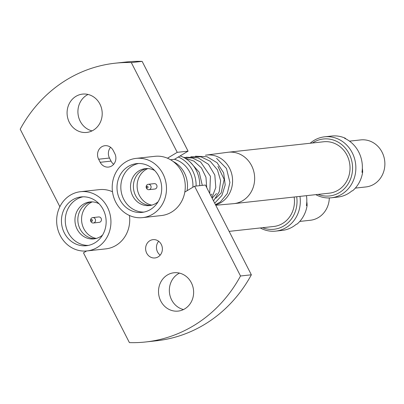 <?xml version="1.0" encoding="UTF-8"?>
<svg xmlns="http://www.w3.org/2000/svg" width="404" height="404" viewBox="0 0 404 404"><rect width="100%" height="100%" fill="white"/><g stroke="black" fill="none" stroke-linecap="round" stroke-linejoin="round"><path stroke-width="0.61" d="M149.833 189.37A2.717 2.475 83.7 0 1 146.258 187.779A2.717 2.475 83.7 0 1 148.313 184.285A2.717 2.475 83.7 0 1 149.833 189.37M148.904 189.683L154.818 189.037A2.717 2.475 -96.3 0 0 156.873 185.537A2.717 2.475 -96.3 0 0 154.227 183.633L148.313 184.285M147.692 187.895A0.879 0.798 83.7 0 1 146.899 186.355A0.879 0.798 83.7 0 1 147.692 187.895M355.328 188.107L365.903 186.946A23.659 21.533 -96.3 0 0 373.963 184.219A23.659 21.533 -96.3 0 0 383.8 156.494A23.659 21.533 -96.3 0 0 360.742 139.905L349.495 141.142M315.812 194.647A30.674 27.911 -96.3 0 0 331.265 197.798L337.769 197.086A30.674 27.911 83.7 0 0 348.218 193.551A30.674 27.911 83.7 0 0 351.914 190.885L352.581 190.809A30.674 27.911 -96.3 0 0 362.646 172.25L361.979 172.321A30.674 27.911 83.7 0 0 344.556 138.274L345.223 138.203A30.674 27.911 -96.3 0 0 331.75 136.037L324.574 136.82A30.674 27.911 -96.3 0 0 314.13 140.36A30.674 27.911 -96.3 0 0 310.171 143.248M345.223 138.203A25.755 9.853 -120.9 0 1 346.132 139.047M205.444 155.217A25.417 23.124 83.7 0 1 206.237 155.096A25.417 23.124 83.7 0 1 231.356 172.644A25.417 23.124 83.7 0 1 220.857 202.641A25.417 23.124 83.7 0 1 215.59 204.919M180.108 155.929A29.795 27.113 83.7 0 1 199.722 185.658M206.237 155.096L227.861 152.288A25.851 23.523 83.7 0 1 228.285 152.232L323.654 141.769A25.851 23.523 83.7 0 1 348.849 159.898A25.851 23.523 83.7 0 1 338.103 190.188A25.851 23.523 83.7 0 1 329.295 193.168L233.926 203.631A25.851 23.523 83.7 0 1 233.497 203.672L215.766 205.257M318.13 194.395A28.649 26.068 -96.3 0 0 339.36 192.642A28.649 26.068 -96.3 0 0 349.177 153.858A28.649 26.068 -96.3 0 0 313.595 142.294A28.649 26.068 -96.3 0 0 312.489 142.996M170.538 159.747L174.462 159.312A26.29 23.922 83.7 0 1 192.854 187.259M174.462 159.312L178.3 157.015A29.795 27.113 83.7 0 1 196.112 186.057M92.062 130.886A19.281 17.544 83.7 0 1 78.139 114.756A19.281 17.544 83.7 0 1 86.815 95.132A19.281 17.544 83.7 0 1 88.067 94.455M183.487 309.545A19.281 17.544 83.7 0 1 169.564 293.415A19.281 17.544 83.7 0 1 178.24 273.796A19.281 17.544 83.7 0 1 179.492 273.114M160.181 255.146A9.201 8.373 83.7 0 1 158.661 241.264M113.681 164.276A9.201 8.373 83.7 0 1 111.05 161.11L109.469 158.035A9.201 8.373 83.7 0 1 110.58 147.314M59.868 206.717L20.2 129.199A140.218 127.593 83.7 0 1 67.306 79.381A140.218 127.593 83.7 0 1 115.064 63.216L125.902 62.024A140.218 127.593 83.7 0 1 142.142 61.388L188.077 151.152L178.3 157.015M142.597 217.62A29.795 27.113 -96.3 0 0 152.747 214.181A29.795 27.113 -96.3 0 0 165.135 179.27A29.795 27.113 -96.3 0 0 136.097 158.383A29.795 27.113 -96.3 0 0 125.952 161.817A29.795 27.113 -96.3 0 0 113.564 196.728A29.795 27.113 -96.3 0 0 142.597 217.62L161.383 215.554A29.795 27.113 -96.3 0 0 171.533 212.12A29.795 27.113 -96.3 0 0 184.805 192.087L194.582 186.224L205.419 185.037L251.354 274.801A140.218 127.593 83.7 0 1 156.484 340.784L145.647 341.976A140.218 127.593 83.7 0 1 129.411 342.612L83.477 252.848L86.597 250.975M331.265 197.798A30.674 27.911 -96.3 0 0 341.713 194.263A30.674 27.911 -96.3 0 0 354.465 158.328A30.674 27.911 -96.3 0 0 324.574 136.82M173.22 161.534A26.29 23.922 83.7 0 1 187.092 190.713M184.805 192.087A29.795 27.113 -96.3 0 0 167.463 158.201L177.24 152.338L188.077 151.152M114.792 153.555A9.201 8.373 83.7 0 1 111.64 166.014A9.201 8.373 83.7 0 1 108.504 167.074A9.201 8.373 83.7 0 1 100.207 162.302L98.632 159.221A9.201 8.373 83.7 0 1 104.919 145.703A9.201 8.373 83.7 0 1 113.216 150.475L114.792 153.555M158.141 256.883A9.201 8.373 83.7 0 1 155.005 257.949A9.201 8.373 83.7 0 1 146.036 251.495A9.201 8.373 83.7 0 1 149.864 240.713A9.201 8.373 83.7 0 1 153 239.653A9.201 8.373 83.7 0 1 161.964 246.107A9.201 8.373 83.7 0 1 158.141 256.883M184.739 308.868A19.281 17.544 83.7 0 1 178.174 311.09A19.281 17.544 83.7 0 1 159.383 297.571A19.281 17.544 83.7 0 1 167.402 274.983A19.281 17.544 83.7 0 1 173.967 272.761A19.281 17.544 83.7 0 1 192.753 286.279A19.281 17.544 83.7 0 1 184.739 308.868M93.314 130.204A19.281 17.544 83.7 0 1 86.749 132.431A19.281 17.544 83.7 0 1 67.958 118.912A19.281 17.544 83.7 0 1 75.977 96.324A19.281 17.544 83.7 0 1 82.542 94.102A19.281 17.544 83.7 0 1 101.328 107.615A19.281 17.544 83.7 0 1 93.314 130.204M194.582 186.224L240.516 275.988A140.218 127.593 83.7 0 1 145.647 341.976M251.354 274.801L240.516 275.988M142.142 61.388L131.305 62.575L177.24 152.338M87.047 250.929A29.795 27.113 -96.3 0 0 97.192 247.495A29.795 27.113 -96.3 0 0 109.58 212.585A29.795 27.113 -96.3 0 0 80.547 191.693A29.795 27.113 -96.3 0 0 70.397 195.127A29.795 27.113 -96.3 0 0 58.009 230.038A29.795 27.113 -96.3 0 0 87.047 250.929L105.828 248.869A29.795 27.113 -96.3 0 0 115.978 245.435A29.795 27.113 -96.3 0 0 129.431 215.478M112.499 191.769A29.795 27.113 -96.3 0 0 99.334 189.633L80.547 191.693M167.463 158.201A29.795 27.113 -96.3 0 0 154.883 156.318L136.097 158.383M115.064 63.216A140.218 127.593 83.7 0 1 131.305 62.575M362.348 168.423A25.755 9.853 -120.9 0 1 362.646 172.25M128.315 166.438A24.538 22.326 -96.3 0 0 118.114 195.188A24.538 22.326 -96.3 0 0 142.026 212.393A24.538 22.326 -96.3 0 0 150.384 209.56A24.538 22.326 -96.3 0 0 160.585 180.81A24.538 22.326 -96.3 0 0 136.673 163.61A24.538 22.326 -96.3 0 0 128.315 166.438M147.829 168.569A19.104 17.382 -96.3 0 0 145.93 169.549A19.104 17.382 -96.3 0 0 137.4 189.38A19.104 17.382 -96.3 0 0 151.838 205.126M146.854 168.554A18.579 16.907 -96.3 0 0 141.961 170.468A18.579 16.907 -96.3 0 0 134.027 191.471A18.579 16.907 -96.3 0 0 150.894 205.353M154.676 170.503A18.579 16.907 -96.3 0 0 145.405 168.645A18.579 16.907 -96.3 0 0 139.077 170.786A18.579 16.907 -96.3 0 0 131.356 192.556A18.579 16.907 -96.3 0 0 149.46 205.58A18.579 16.907 -96.3 0 0 155.787 203.439A18.579 16.907 -96.3 0 0 158.105 201.753M138.597 163.489A24.538 22.326 -96.3 0 0 132.143 166.019A24.538 22.326 -96.3 0 0 121.66 193.748A24.538 22.326 -96.3 0 0 143.93 212.09M306.793 201.732A25.755 9.853 -120.9 0 1 307.096 205.56L306.424 205.636A30.674 27.911 83.7 0 0 306.464 195.672M307.096 205.56A30.674 27.911 -96.3 0 1 297.031 224.124L296.359 224.195A30.674 27.911 83.7 0 1 292.663 226.861A30.674 27.911 83.7 0 1 282.214 230.401L275.715 231.113A30.674 27.911 -96.3 0 0 286.163 227.578A30.674 27.911 -96.3 0 0 299.96 196.384M262.575 227.704A28.649 26.068 -96.3 0 0 283.805 225.957A28.649 26.068 -96.3 0 0 296.682 196.748M299.773 221.422L310.353 220.261A23.659 21.533 -96.3 0 0 318.413 217.534A23.659 21.533 -96.3 0 0 329.321 197.94M294.152 197.026A25.851 23.523 83.7 0 1 282.548 223.498A25.851 23.523 83.7 0 1 273.745 226.482L229.129 231.376M92.137 221.21A0.879 0.798 83.7 0 1 91.349 219.67A0.879 0.798 83.7 0 1 92.137 221.21M94.278 222.685A2.717 2.475 83.7 0 1 90.708 221.089A2.717 2.475 83.7 0 1 92.758 217.594A2.717 2.475 83.7 0 1 94.278 222.685M93.354 222.998L99.263 222.346A2.717 2.475 -96.3 0 0 101.318 218.852A2.717 2.475 -96.3 0 0 98.672 216.948L92.758 217.594M72.76 199.748A24.538 22.326 -96.3 0 0 62.559 228.497A24.538 22.326 -96.3 0 0 86.471 245.703A24.538 22.326 -96.3 0 0 94.829 242.875A24.538 22.326 -96.3 0 0 105.03 214.125A24.538 22.326 -96.3 0 0 81.118 196.92A24.538 22.326 -96.3 0 0 72.76 199.748M83.042 196.798A24.538 22.326 -96.3 0 0 76.593 199.329A24.538 22.326 -96.3 0 0 66.11 227.063A24.538 22.326 -96.3 0 0 88.375 245.4M99.126 203.818A18.579 16.907 -96.3 0 0 89.855 201.955A18.579 16.907 -96.3 0 0 83.527 204.101A18.579 16.907 -96.3 0 0 75.8 225.866A18.579 16.907 -96.3 0 0 93.905 238.89A18.579 16.907 -96.3 0 0 100.232 236.749A18.579 16.907 -96.3 0 0 102.555 235.067M91.304 201.869A18.579 16.907 -96.3 0 0 86.411 203.783A18.579 16.907 -96.3 0 0 78.472 224.786A18.579 16.907 -96.3 0 0 95.339 238.668M92.274 201.884A19.104 17.382 -96.3 0 0 90.38 202.858A19.104 17.382 -96.3 0 0 81.845 222.69A19.104 17.382 -96.3 0 0 96.283 238.441M260.257 227.957A30.674 27.911 -96.3 0 0 275.715 231.113M228.285 152.232A25.851 23.523 83.7 0 1 253.48 170.362A25.851 23.523 83.7 0 1 242.733 200.652A25.851 23.523 83.7 0 1 233.926 203.631M98.632 159.221L109.469 158.035M100.207 162.302L111.05 161.11M211.933 194.021L210.807 195.566M216.544 193.506L212.13 198.152M217.963 166.413L224.185 179.411L221.134 193.021L215.822 198.248M190.36 162.262L199.217 172.225L202.288 185.38M184.527 157.893L193.95 161.12L201.47 167.953L205.959 177.26L206.717 187.572M183.603 157.403L192.491 158.035L200.606 161.979L210.434 176.26L209.747 193.501M186.214 157.232L198.152 157.843L208.449 164.307L214.822 175.043L215.802 187.496L211.918 197.743M190.814 156.727L200.95 156.838L210.221 161.267L217.443 169.832L220.629 180.714L219.221 191.774L213.534 200.899M195.425 156.222L206.989 156.717L217.094 162.731L223.639 172.877L225.205 184.891L221.932 195.435L214.701 203.182M216.605 158.368L226.482 168.503L229.921 182.462L227.275 193.536L220.332 201.965L215.463 204.666"/></g></svg>
